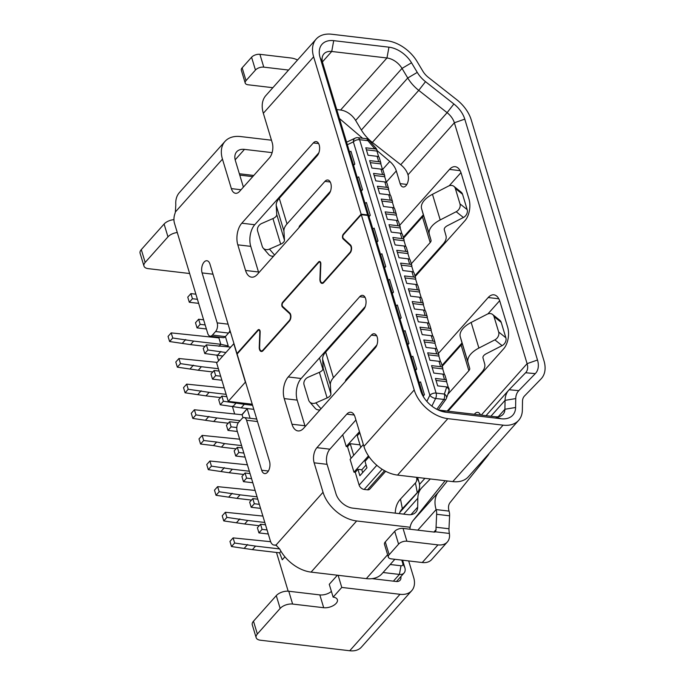 <?xml version="1.0" encoding="UTF-8"?>
<svg xmlns="http://www.w3.org/2000/svg" width="685" height="685" viewBox="0 0 685 685"><rect width="100%" height="100%" fill="white"/><g stroke="black" fill="none" stroke-linecap="round" stroke-linejoin="round"><path stroke-width="1.03" d="M376.938 150.015A4.692 2.423 163.2 0 0 376.904 149.861A4.692 2.423 163.2 0 0 374.772 148.577A4.692 0.676 -41.1 0 1 375.945 148.14L369.061 140.237A4.692 4.692 0 0 0 366.073 138.661A4.692 2.586 96.7 0 1 367.879 140.673L359.608 139.697A4.692 2.423 163.2 0 0 353.366 141.889A4.692 3.699 -115.2 0 1 355.25 138.105A4.692 4.692 0 0 1 357.793 137.685A4.692 2.586 96.7 0 1 359.608 139.697L436.105 393.07L444.377 394.046A4.692 3.425 19.8 0 1 446.432 398.276L448.88 391.477A4.692 3.425 -160.2 0 0 446.825 387.248A4.692 2.423 -16.8 0 1 448.958 388.532A4.692 4.692 0 0 1 448.88 391.477M369.061 140.237A4.692 0.676 138.9 0 0 367.879 140.673L374.858 148.876A4.692 2.423 -16.8 0 1 376.99 150.169A4.692 2.423 -16.8 0 1 376.947 151.068L378.702 156.865M446.432 398.276A4.692 4.692 0 0 1 445.824 399.432A4.692 1.524 -144.2 0 1 443.897 399.441L436.799 409.287M448.906 388.386A4.692 2.423 163.2 0 0 448.872 388.232A4.692 2.423 163.2 0 0 446.74 386.939L437.672 385.878L435.429 378.445L444.496 379.507A4.692 2.423 -16.8 0 1 446.62 380.8L445.002 375.423A4.692 2.423 163.2 0 0 442.87 374.13L433.81 373.06L431.567 365.627L440.626 366.698A4.692 2.423 -16.8 0 1 442.758 367.991L441.131 362.605A4.692 2.423 163.2 0 0 438.999 361.32L429.94 360.25L427.697 352.818L436.756 353.888A4.692 2.423 -16.8 0 1 438.888 355.173A4.692 2.423 -16.8 0 1 438.845 356.08L440.592 361.877M438.845 356.08L428.305 354.839M438.888 355.173L437.261 349.795A4.692 2.423 163.2 0 0 435.129 348.502L426.07 347.432L423.827 340L432.886 341.07A4.692 2.423 -16.8 0 1 435.018 342.363A4.692 2.423 -16.8 0 1 434.975 343.271L436.73 349.067M434.975 343.271L424.435 342.029M435.018 342.363L433.391 336.977A4.692 2.423 163.2 0 0 431.259 335.693L422.2 334.623L419.956 327.19L429.015 328.261A4.692 2.423 -16.8 0 1 431.148 329.553A4.692 2.423 -16.8 0 1 431.105 330.453L432.86 336.249M431.105 330.453L420.564 329.211M431.148 329.553L429.529 324.168A4.692 2.423 163.2 0 0 427.397 322.875L418.329 321.813L416.086 314.381L425.154 315.442A4.692 2.423 -16.8 0 1 427.277 316.735A4.692 2.423 -16.8 0 1 427.243 317.643L428.99 323.44M427.243 317.643L416.703 316.401M427.277 316.735L425.659 311.358A4.692 2.423 163.2 0 0 423.527 310.065L414.468 308.995L412.224 301.563L421.284 302.633A4.692 2.423 -16.8 0 1 423.416 303.926A4.692 2.423 -16.8 0 1 423.373 304.825L425.12 310.622M423.373 304.825L412.832 303.583M423.416 303.926L421.789 298.54A4.692 2.423 163.2 0 0 419.657 297.247L410.598 296.185L408.354 288.753L417.413 289.824A4.692 2.423 -16.8 0 1 419.545 291.108A4.692 2.423 -16.8 0 1 419.503 292.015L421.249 297.812M419.503 292.015L408.962 290.774M419.545 291.108L417.918 285.731A4.692 2.423 163.2 0 0 415.786 284.438L406.727 283.367L404.484 275.935L413.543 277.005A4.692 2.423 -16.8 0 1 415.675 278.298A4.692 2.423 -16.8 0 1 415.632 279.206L417.388 284.994M415.632 279.206L405.092 277.956M415.675 278.298L414.048 272.913A4.692 2.423 163.2 0 0 411.916 271.628L402.857 270.558L400.614 263.126L409.673 264.196A4.692 2.423 -16.8 0 1 411.805 265.48A4.692 2.423 -16.8 0 1 411.762 266.388L413.517 272.185M411.762 266.388L401.222 265.146M411.805 265.48L410.187 260.103A4.692 2.423 163.2 0 0 408.054 258.81L398.987 257.74L396.743 250.316L405.811 251.378A4.692 2.423 -16.8 0 1 407.943 252.671A4.692 2.423 -16.8 0 1 407.9 253.578L409.647 259.375M407.9 253.578L397.36 252.337M407.943 252.671L406.316 247.294A4.692 2.423 163.2 0 0 404.184 246.001L395.125 244.93L392.882 237.498L401.941 238.568A4.692 2.423 -16.8 0 1 404.073 239.861A4.692 2.423 -16.8 0 1 404.03 240.76L405.777 246.557M404.03 240.76L393.49 239.519M404.073 239.861L402.446 234.475A4.692 2.423 163.2 0 0 400.314 233.183L391.255 232.121L389.011 224.689L398.071 225.75A4.692 2.423 -16.8 0 1 400.203 227.043A4.692 2.423 -16.8 0 1 400.16 227.951L401.907 233.748M400.16 227.951L389.619 226.709M400.203 227.043L398.576 221.666A4.692 2.423 163.2 0 0 396.444 220.373L387.385 219.303L385.141 211.87L394.2 212.941A4.692 2.423 -16.8 0 1 396.332 214.234A4.692 2.423 -16.8 0 1 396.29 215.133L398.045 220.93M396.29 215.133L385.749 213.891M396.332 214.234L394.706 208.848A4.692 2.423 163.2 0 0 392.573 207.564L383.514 206.493L381.271 199.061L390.33 200.131A4.692 2.423 -16.8 0 1 392.462 201.416A4.692 2.423 -16.8 0 1 392.419 202.323L394.175 208.12M392.419 202.323L381.879 201.082M392.462 201.416L390.844 196.038A4.692 2.423 163.2 0 0 388.712 194.745L379.644 193.675L377.401 186.243L386.468 187.313A4.692 2.423 -16.8 0 1 388.6 188.606A4.692 2.423 -16.8 0 1 388.558 189.514L390.304 195.311M388.558 189.514L378.017 188.264M388.6 188.606L386.974 183.22A4.692 2.423 163.2 0 0 384.842 181.936L375.782 180.866L373.539 173.433L382.598 174.504A4.692 2.423 -16.8 0 1 384.73 175.797A4.692 2.423 -16.8 0 1 384.687 176.696L386.434 182.493M384.687 176.696L374.147 175.454M384.73 175.797L383.103 170.411A4.692 2.423 163.2 0 0 380.971 169.118L371.912 168.048L369.669 160.624L378.728 161.686A4.692 2.423 -16.8 0 1 380.86 162.979A4.692 2.423 -16.8 0 1 380.817 163.886L382.564 169.683M380.817 163.886L370.277 162.645M376.947 151.068L366.406 149.827M446.62 380.8A4.692 2.423 -16.8 0 1 446.586 381.708L448.332 387.505M446.586 381.708L436.045 380.466M442.758 367.991A4.692 2.423 -16.8 0 1 442.715 368.898L444.462 374.686M442.715 368.898L432.175 367.648M380.86 162.979L379.233 157.601A4.692 2.423 163.2 0 0 377.101 156.308L368.042 155.238L365.799 147.806L374.858 148.876M197.434 299.319L192.442 298.728L189.3 302.256L187.758 297.136L190.901 293.608L195.893 294.19M192.442 298.728L190.901 293.608M189.3 302.256L198.659 303.361M225.947 352.501L207.923 349.984L204.772 353.511L203.231 348.382L206.373 344.855L230.742 347.115M207.923 349.984L206.373 344.855M204.772 353.511L222.796 356.029M220.861 351.508L217.719 355.035M220.253 404.767L241.154 407.849L244.297 404.321L223.396 401.239L220.253 404.767L218.703 399.638L221.846 396.11L226.838 396.701M223.396 401.239L221.846 396.11M236.342 402.763L233.191 406.291M243.86 453.076L238.868 452.485L235.726 456.013L234.176 450.893L237.318 447.365L242.31 447.956M238.868 452.485L237.318 447.365M235.726 456.013L245.076 457.118M259.332 504.331L254.34 503.74L251.198 507.268L249.648 502.148L252.791 498.612L257.783 499.202M254.34 503.74L252.791 498.612M251.198 507.268L260.557 508.373M209.884 461.014L211.434 466.134L208.291 469.662L206.742 464.541L209.884 461.014L247.405 464.815M208.291 469.662L229.192 472.753L232.335 469.216L211.434 466.134M224.38 467.667L221.229 471.194M225.356 512.269L226.906 517.389L223.764 520.917L222.214 515.796L225.356 512.269L262.877 516.07M223.764 520.917L244.665 523.999L247.807 520.472L226.906 517.389M239.853 518.913L236.71 522.441M178.939 358.512L180.48 363.632L177.338 367.16L175.797 362.04L178.939 358.512L217.128 362.391M177.338 367.16L198.248 370.242L201.39 366.715L180.48 363.632M193.427 365.156L190.284 368.684M194.412 409.758L195.961 414.887L192.81 418.415L191.269 413.286L194.412 409.758L242.105 414.767L247.191 408.731L241.839 414.733M192.81 418.415L213.72 421.498L216.862 417.97L195.961 414.887M208.899 416.411L205.757 419.939M224.603 443.597L216.64 442.039L213.497 445.567L221.46 447.125L224.603 443.597L241.6 445.601M216.64 442.039L203.693 440.515L200.551 444.043L213.497 445.567M200.551 444.043L199.001 438.914L202.152 435.386L203.693 440.515M202.152 435.386L239.664 439.196M233.097 537.888L234.647 543.017L231.496 546.544L229.954 541.415L233.097 537.888L270.643 541.698M231.496 546.544L252.405 549.627L255.548 546.099L234.647 543.017M247.585 544.541L244.442 548.068M186.671 384.131L188.221 389.26L185.078 392.788L183.529 387.659L186.671 384.131L224.192 387.941M185.078 392.788L205.98 395.87L209.13 392.342L188.221 389.26M201.167 390.784L198.025 394.312M171.199 332.884L172.748 338.005L169.606 341.532L168.056 336.412L171.199 332.884L218.892 337.885L219.44 337.243M169.606 341.532L190.507 344.615L193.649 341.087L172.748 338.005M185.695 339.529L182.544 343.065M217.624 486.641L219.166 491.762L216.023 495.289L214.482 490.169L217.624 486.641L255.137 490.443M216.023 495.289L236.933 498.372L240.075 494.844L219.166 491.762M232.112 493.294L228.97 496.822M267.073 529.959L262.081 529.368L258.939 532.896L268.289 534M262.081 529.368L260.531 524.239L265.523 524.83M258.939 532.896L257.389 527.767L260.531 524.239M251.592 478.704L246.609 478.113L243.458 481.641L241.916 476.52L245.059 472.992L250.051 473.575M246.609 478.113L245.059 472.992M243.458 481.641L252.816 482.745M236.813 427.534L231.128 426.866L227.985 430.394L226.435 425.265L229.586 421.737L238.303 422.765M231.128 426.866L229.586 421.737M227.985 430.394L237.344 431.49M220.647 376.202L215.655 375.611L212.513 379.139L210.963 374.01L214.105 370.482L219.097 371.073M215.655 375.611L214.105 370.482M212.513 379.139L221.871 380.243M205.175 324.947L200.183 324.356L197.04 327.884L195.49 322.763L198.633 319.236L203.625 319.818M200.183 324.356L198.633 319.236M197.04 327.884L206.39 328.988M426.849 401.419L429.863 395.254A4.692 2.423 163.2 0 1 436.105 393.07A4.692 2.586 96.7 0 1 435.617 398.464A4.692 2.098 -153.9 0 1 429.863 395.254L353.366 141.889L347.389 144.698M390.193 564.5L400.99 565.776A3.125 2.046 41.7 0 0 402.806 563.515L401.778 560.107M402.592 560.202L404.844 567.659A9.376 6.139 -138.3 0 1 404.073 572.977A9.376 6.139 -138.3 0 1 399.398 574.424L383.069 572.506M244.297 404.321L252.585 405.297M253.801 409.339L241.154 407.849M232.335 469.216L249.34 471.229M243.74 474.465L229.192 472.753M247.807 520.472L264.812 522.475M259.221 525.72L244.665 523.999M201.39 366.715L218.387 368.718M212.795 371.964L198.248 370.242M216.862 417.97L240.075 420.701M243.021 417.79L242.105 414.767M228.268 423.21L213.72 421.498M236.008 448.838L221.46 447.125M255.548 546.099L279.685 548.942M284.917 556.811L282.271 559.782L279.583 552.829L252.405 549.627M279.583 552.829L280.97 551.271M209.13 392.342L226.127 394.346M220.536 397.583L205.98 395.87M193.649 341.087L220.827 344.298L218.892 337.885M205.055 346.336L190.507 344.615M227.531 346.738L228.233 345.951L220.827 344.298L219.003 346.345M240.075 494.844L257.072 496.848M251.481 500.093L236.933 498.372M230.588 332.456L229.107 332.285M318.936 205.26L318.174 205.175L318.388 205.877M318.174 205.175L299.379 226.264M345.805 380.021L364.6 358.931L364.805 359.634M365.353 359.017L364.6 358.931M360.019 444.856L350.206 443.7L353.708 455.311M360.781 447.373L357.279 435.763L359.83 432.894M366.098 464.987L361.826 469.782L357.938 469.328L359.873 475.733L366.946 467.795L365.011 461.39L369.095 456.809M362.673 472.59L361.826 469.782M423.099 395.476A12.501 6.456 -16.8 0 1 424.435 394.706L423.261 396.016M419.229 382.667A12.501 6.456 163.2 0 1 420.564 381.896L424.435 394.706M415.367 369.857A12.501 6.456 -16.8 0 1 416.694 369.078L415.53 370.388M411.497 357.039A12.501 6.456 163.2 0 1 412.824 356.268L416.694 369.078M407.626 344.23A12.501 6.456 -16.8 0 1 408.962 343.45L407.789 344.769M403.756 331.412A12.501 6.456 163.2 0 1 405.092 330.641L408.962 343.45M371.886 351.696L371.672 350.994L376.801 345.231M399.894 318.602A12.501 6.456 -16.8 0 1 401.222 317.823L400.049 319.142M396.024 305.784A12.501 6.456 163.2 0 1 397.351 305.013L401.222 317.823M392.154 292.975A12.501 6.456 -16.8 0 1 393.481 292.204L392.317 293.514M388.284 280.165A12.501 6.456 163.2 0 1 389.619 279.386L393.481 292.204M384.413 267.347A12.501 6.456 -16.8 0 1 385.749 266.576L384.576 267.886M380.552 254.537A12.501 6.456 163.2 0 1 381.879 253.758L385.749 266.576M376.681 241.719A12.501 6.456 -16.8 0 1 378.009 240.949L376.844 242.259M372.811 228.91A12.501 6.456 163.2 0 1 374.147 228.139L378.009 240.949M368.941 216.1A12.501 6.456 -16.8 0 1 370.277 215.321L369.104 216.631M365.071 203.282A12.501 6.456 163.2 0 1 366.406 202.512L370.277 215.321M361.209 190.473A12.501 6.456 -16.8 0 1 362.536 189.694L358.666 176.884A12.501 6.456 163.2 0 0 357.339 177.655M325.461 197.939L325.247 197.237L330.375 191.475M353.469 164.845A12.501 6.456 -16.8 0 1 354.804 164.066L353.631 165.385M349.598 152.027A12.501 6.456 163.2 0 1 350.934 151.257L354.804 164.066M400.066 511.952L417.285 492.626A18.76 12.279 41.7 0 0 417.396 492.506A18.76 12.279 41.7 0 0 418.92 481.863L417.593 477.454M416.557 477.334A10.943 7.167 -138.3 0 1 415.427 482.968L417.285 492.626L402.352 508.707A34.387 22.511 41.7 0 0 402.146 508.929A34.387 22.511 41.7 0 0 399.304 513.63M250.068 418.278L247.191 408.731M228.233 345.951L225.399 336.575M219.2 337.217L218.626 337.859M357.938 469.328L355.267 472.325L359.137 485.134A4.692 3.074 41.7 0 0 364.18 489.441L382.153 469.268M384.525 470.689L367.468 489.826L364.18 489.441M367.468 489.826A4.692 3.074 41.7 0 0 369.814 489.099L385.672 471.297M361.372 191.012L362.536 189.694M322.935 369.378L319.484 357.938M350.206 443.7L347.526 446.697L346.233 446.543L342.697 434.812M346.233 446.543L359.471 431.696M347.526 446.697L351.037 458.308M355.267 472.325L353.974 472.171L350.103 459.361L363.333 444.514M353.974 472.171L368.47 455.902M291.382 183.614A10.943 7.167 -138.3 0 1 291.938 184.094M415.427 482.968L400.494 499.048A42.205 27.631 41.7 0 0 395.279 513.065L395.279 513.151M211.211 336.275L211.434 337.011M216.845 354.933L218.601 360.747M232.318 406.188L234.638 413.886M276.483 552.47L288.171 591.189M239.356 173.759L253.775 175.463M239.767 175.112L252.722 176.644M252.251 404.21L228.251 401.376L216.648 362.939L233.782 343.707L245.384 382.153L228.251 401.376M213.001 274.197L202.092 272.913A7.818 4.316 96.7 0 1 204.087 262.098A7.818 4.316 96.7 0 1 206.939 260.745A7.818 4.316 96.7 0 1 209.952 264.093L236.95 353.528L257.885 330.033A2.817 1.55 -83.3 0 1 258.913 329.545A2.817 1.55 -83.3 0 1 260.154 332.122L259.598 347.158A4.067 2.243 96.7 0 0 261.396 350.874A4.067 2.243 96.7 0 0 262.877 350.172L289.293 320.529A4.067 2.243 96.7 0 0 289.55 313.542L282.485 307.06A2.817 1.55 -83.3 0 1 282.665 302.222L318.568 261.944A2.817 1.55 -83.3 0 1 319.595 261.456A2.817 1.55 -83.3 0 1 320.837 264.025L320.272 279.069A4.067 2.243 96.7 0 0 322.07 282.785A4.067 2.243 96.7 0 0 323.551 282.083L349.966 252.44A4.067 2.243 96.7 0 0 350.223 245.453L343.168 238.971A2.817 1.55 -83.3 0 1 343.348 234.133L361.141 214.165L313.636 56.821A31.262 20.464 -138.3 0 1 316.179 39.079A31.262 20.464 -138.3 0 1 331.788 34.25L387.016 40.766A31.262 20.464 -138.3 0 1 417.114 61.59L422.859 71.197A15.627 10.232 -138.3 0 0 428.356 77.379L456.724 99.676A31.262 20.464 41.7 0 1 471.246 119.901L543.967 360.772A31.262 20.464 -138.3 0 1 541.415 378.522A31.262 20.464 -138.3 0 1 541.039 378.933L541.415 378.522M382.53 169.555L389.774 161.42A15.627 10.232 -138.3 0 1 396.298 170.933L400.134 183.64A7.818 4.316 -83.3 0 0 403.148 186.988A7.818 4.316 -83.3 0 0 406 185.635A7.818 4.316 -83.3 0 0 407.995 174.821L454.369 122.778L527.099 363.658A15.627 10.232 -138.3 0 1 525.823 372.529A15.627 10.232 -138.3 0 1 525.626 372.743L535.293 373.633L518.802 390.647A23.444 15.353 41.7 0 0 515.754 398.584L515.599 407.489A23.444 15.353 -138.3 0 1 501.137 418.749L445.909 412.233A23.444 15.353 -138.3 0 1 440.001 410.735A23.444 15.353 -138.3 0 1 422.508 395.151A23.444 15.353 -138.3 0 1 420.684 390.724L367.768 215.441L370.311 220.621L423.227 395.904A15.627 10.232 -138.3 0 0 423.673 397.172M480.485 415.007A7.818 4.316 -83.3 0 0 477.71 412.353A7.818 4.316 -83.3 0 0 474.859 413.706A7.818 4.316 -83.3 0 0 474.397 414.288M502.079 345.625L494.878 339.854A6.251 5.043 -51.3 0 0 498.663 331.994L505.864 337.765A6.251 5.043 128.7 0 1 502.079 345.625L486.093 353.837A6.251 3.228 163.2 0 0 483.798 355.532A6.251 3.228 163.2 0 0 482.985 357.921L484.663 363.838A21.886 11.302 163.2 0 1 481.812 372.203L447.177 411.077M494.878 339.854L478.892 348.057A21.886 11.302 163.2 0 0 470.852 354.008A21.886 11.302 163.2 0 0 468.001 362.382L469.687 368.29A6.251 3.228 163.2 0 1 468.874 370.679L447.896 394.217M442.236 366.261L461.133 345.052A6.251 3.228 -16.8 0 0 461.947 342.663L460.269 336.755A21.886 11.302 -16.8 0 1 463.12 328.38A21.886 11.302 -16.8 0 1 471.16 322.438L487.146 314.227A6.251 5.043 -51.3 0 1 492.601 314.475L499.802 320.246A6.251 5.043 128.7 0 1 501.223 322.387L494.022 316.616L498.663 331.994M318.628 143.567L313.328 142.942L241.805 223.207L254.743 224.731A15.627 8.622 -83.3 0 0 250.753 246.36L258.493 271.988A15.627 8.622 -83.3 0 0 258.759 272.793M313.328 142.942A7.818 4.316 96.7 0 1 316.179 141.581A7.818 4.316 96.7 0 1 319.604 147.284A7.818 4.316 96.7 0 1 317.198 155.752L279.266 198.316L287.006 223.944A21.886 11.302 163.2 0 0 283.933 231.042L284.481 240.17L276.749 214.551A6.251 3.228 -16.8 0 1 272.947 218.566L261.704 223.481A6.251 5.215 -40.9 0 0 257.628 231.068L262.269 246.437A6.251 5.215 -40.9 0 0 263.168 248.073A6.251 5.215 -40.9 0 0 269.445 249.109L280.687 244.194A6.251 3.228 163.2 0 0 284.481 240.17M330.238 182.004L324.93 181.379L287.006 223.944M324.93 181.379A7.818 4.316 96.7 0 1 327.781 180.027A7.818 4.316 96.7 0 1 331.215 185.721A7.818 4.316 96.7 0 1 328.8 194.189L257.277 274.454A15.627 8.622 96.7 0 1 251.575 277.168A15.627 8.622 96.7 0 1 245.547 270.464L258.493 271.988M250.753 246.36L237.806 244.836L245.547 270.464M237.806 244.836A15.627 8.622 96.7 0 1 241.805 223.207M316.179 39.079L265.883 95.532A31.262 20.464 41.7 0 0 263.331 113.273L272.228 142.745A10.943 6.037 96.7 0 1 269.436 157.884L239.57 191.406A10.943 6.037 96.7 0 1 235.58 193.298A10.943 6.037 96.7 0 1 231.359 188.606L222.462 159.143A31.262 20.464 -138.3 0 1 225.005 141.393A31.262 20.464 -138.3 0 1 240.615 136.563L271.457 140.202M225.005 141.393L179.419 192.553A31.262 20.464 -138.3 0 0 175.805 204.746L175.369 211.982A9.376 5.172 96.7 0 1 174.829 213.968A9.376 5.172 -83.3 0 0 174.478 223.276L207.743 333.467A6.251 3.451 -83.3 0 0 210.158 336.147A6.251 3.451 -83.3 0 0 212.436 335.068L225.382 336.592A6.251 3.451 96.7 0 1 223.105 337.679L210.158 336.147M229.963 330.384A6.251 3.451 96.7 0 1 228.525 333.064L215.578 331.54L212.436 335.068M215.578 331.54A6.251 3.451 -83.3 0 0 217.179 322.883L228.088 324.168M202.092 272.913L217.179 322.883M365.293 306.529L301.169 378.488A15.627 8.622 -83.3 0 0 297.179 400.117L284.232 398.593L291.973 424.22L304.911 425.745A15.627 8.622 -83.3 0 0 305.176 426.55M284.232 398.593A15.627 8.622 96.7 0 1 288.222 376.964L301.169 378.488M365.054 297.324L359.745 296.699L288.222 376.964M359.745 296.699A7.818 4.316 96.7 0 1 362.596 295.338A7.818 4.316 96.7 0 1 366.03 301.04A7.818 4.316 96.7 0 1 363.615 309.509L325.692 352.073L333.424 377.7A21.886 11.302 163.2 0 0 330.358 384.799L330.906 393.935A6.251 3.228 163.2 0 1 327.105 397.951L319.373 372.323L308.122 377.238A6.251 5.215 -40.9 0 0 304.054 384.824L308.695 400.194A6.251 5.215 -40.9 0 0 309.586 401.83A6.251 5.215 -40.9 0 0 315.862 402.866L327.105 397.951M376.656 335.761L371.356 335.136L333.424 377.7M371.356 335.136A7.818 4.316 96.7 0 1 374.198 333.783A7.818 4.316 96.7 0 1 377.632 339.477A7.818 4.316 96.7 0 1 375.226 347.946L303.695 428.211A15.627 8.622 96.7 0 1 298.001 430.925A15.627 8.622 96.7 0 1 291.973 424.22M257.492 421.549L246.583 420.265L261.67 470.235A7.818 4.316 96.7 0 0 264.684 473.583A7.818 4.316 96.7 0 0 269.051 469.662A7.818 4.316 96.7 0 0 269.522 461.416L237.104 354.042L258.039 330.547A2.192 1.207 96.7 0 1 258.844 330.17A2.192 1.207 96.7 0 1 259.812 332.165L259.247 347.209A4.692 2.586 -83.3 0 0 261.319 351.499A4.692 2.586 -83.3 0 0 263.031 350.686L289.447 321.042A4.692 2.586 -83.3 0 0 289.746 312.985L282.682 306.495A2.192 1.207 96.7 0 1 282.828 302.736L318.722 262.458A2.192 1.207 96.7 0 1 319.518 262.072A2.192 1.207 96.7 0 1 320.486 264.076L319.921 279.12A4.692 2.586 -83.3 0 0 321.993 283.402A4.692 2.586 -83.3 0 0 323.705 282.588L350.121 252.945A4.692 2.586 -83.3 0 0 350.42 244.887L343.365 238.406A2.192 1.207 96.7 0 1 343.502 234.647L361.295 214.679L414.211 389.962A31.262 20.464 -138.3 0 0 447.836 418.646L503.073 425.154A31.262 20.464 -138.3 0 0 518.673 420.325A31.262 20.464 -138.3 0 0 522.355 410.144L522.501 401.239A15.627 10.232 -138.3 0 1 524.342 396.153A15.627 10.232 -138.3 0 1 524.539 395.947L541.039 378.933M246.583 420.265A6.251 3.451 -83.3 0 0 244.168 417.585A6.251 3.451 -83.3 0 0 241.891 418.663L238.74 422.191A6.251 3.451 -83.3 0 0 237.147 430.848L270.412 541.039A9.376 5.172 -83.3 0 0 274.034 545.063A9.376 5.172 -83.3 0 0 274.788 545.054A9.376 5.172 96.7 0 1 275.533 545.046A9.376 5.172 96.7 0 1 275.952 545.123L279.788 549.139A31.262 20.464 -138.3 0 0 311.076 572.112L356.662 520.96A31.262 20.464 -138.3 0 1 323.037 492.275L314.141 462.812A10.943 6.037 96.7 0 1 316.932 447.665L329.879 449.189A10.943 6.037 -83.3 0 0 327.087 464.336L335.984 493.808A15.627 10.232 -138.3 0 0 352.801 508.142L408.029 514.658A15.627 10.232 -138.3 0 0 415.829 512.243A15.627 10.232 -138.3 0 0 417.67 507.157L417.824 498.252A31.262 20.464 -138.3 0 1 421.498 488.071A31.262 20.464 -138.3 0 1 421.883 487.651L430.317 478.961M354.231 415.024L346.807 414.151L316.932 447.665M346.807 414.151A10.943 6.037 96.7 0 1 350.797 412.25A10.943 6.037 96.7 0 1 355.01 416.942L363.915 446.414A31.262 20.464 41.7 0 0 397.54 475.09L452.768 481.606A31.262 20.464 41.7 0 0 468.369 476.777L518.673 420.325M237.507 353.597L236.95 353.528M272.125 152.635L244.476 149.381A15.627 10.232 41.7 0 0 236.676 151.796A15.627 10.232 41.7 0 0 235.4 160.667L243.389 187.116M370.088 220.176L322.644 62.763A15.627 10.232 -138.3 0 1 323.919 53.884A15.627 10.232 -138.3 0 1 331.72 51.469L386.957 57.985A15.627 10.232 -138.3 0 1 402.009 68.406L355.635 120.44L361.372 130.039A31.262 20.464 41.7 0 0 372.366 142.411L400.734 164.708A15.627 10.232 -138.3 0 1 407.995 174.821M228.525 333.064L225.382 336.592M318.876 152.764L254.743 224.731M330.478 191.209L299.944 225.468A6.251 3.228 163.2 0 0 299.071 227.497L299.071 227.548M355.926 419.965L329.879 449.189M297.179 400.117L304.911 425.745M376.904 344.966L346.37 379.225A6.251 3.228 163.2 0 0 345.497 381.254L345.497 381.305M279.266 198.316A21.886 11.302 -16.8 0 0 276.201 205.414L276.749 214.551M311.512 162.131A15.627 10.232 41.7 0 0 310.99 161.617M370.148 220.108L367.614 214.927L320.109 57.583A23.444 15.353 -138.3 0 1 333.715 40.655L388.952 47.171L386.957 57.985L340.582 110.028A15.627 10.232 -138.3 0 1 355.635 120.44M340.582 110.028L336.78 109.574M367.614 214.927L361.141 214.165M325.692 352.073A21.886 11.302 -16.8 0 0 322.618 359.171L323.166 368.307A6.251 3.228 -16.8 0 1 319.373 372.323M410.135 527.262L356.662 520.96M361.295 214.679L367.768 215.441M498.226 416.745L504.913 409.245A15.627 10.232 -138.3 0 1 503.073 414.339A15.627 10.232 -138.3 0 1 495.272 416.754L440.044 410.238A15.627 10.232 -138.3 0 1 437.861 409.81M388.952 47.171A23.444 15.353 -138.3 0 1 411.522 62.789L417.268 72.396A23.444 15.353 41.7 0 0 425.513 81.669L453.881 103.974A23.444 15.353 -138.3 0 1 464.772 119.13L537.494 360.01A23.444 15.353 -138.3 0 1 535.293 373.633M273.666 256.062A6.251 5.215 139.1 0 1 268.803 254.589L263.168 248.073M400.734 164.708L447.108 112.674A15.627 10.232 -138.3 0 1 454.369 122.778L464.772 119.13M453.881 103.974L447.108 112.674L418.74 90.369A31.262 20.464 -138.3 0 1 407.746 78.004L402.009 68.406L411.522 62.789M320.083 409.827A6.251 5.215 139.1 0 1 315.228 408.346L309.586 401.83M515.599 407.489L504.913 409.245L505.068 400.348A31.262 20.464 -138.3 0 1 508.749 390.167A31.262 20.464 -138.3 0 1 509.126 389.748L525.626 372.743M394.843 559.294L381.913 573.799A31.262 20.464 -138.3 0 1 366.312 578.628L311.076 572.112M408.671 560.921L413.637 577.369A23.444 15.353 -138.3 0 1 411.728 590.675A23.444 15.353 -138.3 0 1 400.023 594.297L349.727 650.75L260.403 640.218A9.376 4.846 -16.8 0 1 256.147 637.632A9.376 4.846 -16.8 0 1 257.354 634.01L253.484 621.201L276.278 595.616A9.376 4.846 -16.8 0 1 288.762 591.241L319.826 594.905A9.376 4.846 163.2 0 0 331.403 591.412M441.988 365.439L462.007 342.971M487.925 313.884L499.656 300.724M414.904 275.747L443.126 244.074A21.886 11.302 163.2 0 0 445.978 235.7L444.3 229.792A6.251 3.228 163.2 0 1 447.408 225.699L463.403 217.496L456.193 211.716L440.207 219.928A21.886 11.302 163.2 0 0 429.315 234.244L431.002 240.161A6.251 3.228 163.2 0 1 430.189 242.55L411.283 263.759M403.302 237.31L423.321 214.842M449.24 185.755L460.971 172.594M438.366 353.451L488.191 297.538A15.627 8.622 96.7 0 1 493.894 294.824A15.627 8.622 96.7 0 1 499.922 301.528L507.653 327.156A15.627 8.622 96.7 0 1 503.663 348.785L448.058 411.188M399.68 225.322L449.506 169.409A15.627 8.622 96.7 0 1 455.208 166.695A15.627 8.622 96.7 0 1 461.236 173.399L468.968 199.027A15.627 8.622 96.7 0 1 464.978 220.656L415.153 276.569M440.207 219.928L432.475 194.3A21.886 11.302 -16.8 0 0 421.583 208.625L423.261 214.533A6.251 3.228 -16.8 0 1 422.448 216.922L403.551 238.132M389.774 161.42L377.041 150.572M362.605 138.25L339.486 118.539M409.895 529.214A31.262 20.464 -138.3 0 1 413.089 520.583L438.237 492.361A31.262 20.464 41.7 0 0 436.122 509.58A31.262 20.464 41.7 0 0 436.131 509.58L449.069 511.104A15.627 10.232 -138.3 0 1 450.131 502.499L487.532 455.979A31.262 20.464 41.7 0 0 489.133 453.479M438.237 492.361L447.399 480.973M445.156 480.707L413.089 520.583M432.475 194.3L448.461 186.097A6.251 5.043 -51.3 0 1 453.915 186.346L461.116 192.117A6.251 5.043 128.7 0 1 462.538 194.257L455.337 188.486L459.978 203.856L467.179 209.636L462.538 194.257M400.871 576.573A7.818 5.12 -138.3 0 1 400.057 580.281A7.818 5.12 -138.3 0 1 396.161 581.488L372.049 578.645M338.116 575.306L341.772 587.43L400.023 594.297M411.728 590.675L361.423 647.128A23.444 15.353 -138.3 0 1 349.727 650.75M189.651 273.52L148.217 268.64A9.376 4.846 -16.8 0 1 143.961 266.054A9.376 4.846 -16.8 0 1 145.169 262.432L167.962 236.856A9.376 4.846 -16.8 0 1 177.261 232.506M449.069 511.113A15.627 10.232 -138.3 0 1 449.069 511.104A9.376 5.172 96.7 0 1 449.591 515.814L436.645 514.289A9.376 5.172 -83.3 0 0 436.131 509.58L417.799 530.147M494.022 316.616A6.251 5.043 -51.3 0 0 492.601 314.475M505.864 337.765L501.223 322.387M455.337 188.486A6.251 5.043 -51.3 0 0 453.915 186.346M456.193 211.716A6.251 5.043 -51.3 0 0 459.978 203.856M467.179 209.636A6.251 5.043 128.7 0 1 463.403 217.496M341.772 587.43L333.133 597.132L329.262 584.322L337.371 575.22M256.147 637.632L252.277 624.823A9.376 4.846 -16.8 0 1 253.484 621.201M333.133 597.132A9.376 4.846 -16.8 0 1 337.388 599.717A9.376 4.846 -16.8 0 1 333.467 605.489A9.376 4.846 -16.8 0 1 323.697 607.715L292.632 604.059A9.376 4.846 163.2 0 0 280.148 608.434L257.354 634.01M143.961 266.054L140.091 253.244A9.376 4.846 -16.8 0 1 141.298 249.614L164.092 224.038A9.376 4.846 -16.8 0 1 173.939 219.637M448.983 528.76A9.376 5.172 -83.3 0 0 449.052 531.132L449.36 533.452L435.412 531.808L436.105 529.608A9.376 5.172 96.7 0 1 436.045 527.236L448.983 528.76L449.591 515.814M436.645 514.289L436.045 527.236M288.573 70.058L263.776 67.139A6.251 3.228 163.2 0 0 255.454 70.05L246.018 80.642L242.148 67.824L251.583 57.24A6.251 3.228 -16.8 0 1 259.906 54.32L290.971 57.985A18.76 12.279 -138.3 0 1 297.547 59.989M394.714 531.329L398.584 544.138L389.157 554.722A6.251 3.228 163.2 0 0 388.344 557.136L384.482 544.327A6.251 3.228 -16.8 0 1 385.287 541.912L394.714 531.329A6.251 3.228 -16.8 0 1 403.037 528.409L434.11 532.074A3.125 2.046 -138.3 0 0 435.412 531.808L435.669 531.586M449.36 533.452A18.76 12.279 -138.3 0 1 447.339 541.989A18.76 12.279 -138.3 0 1 437.972 544.883L406.907 541.219L403.037 528.409M388.344 557.136A6.251 3.228 163.2 0 0 391.186 558.857L422.251 562.522A18.76 12.279 41.7 0 0 431.618 559.628L447.339 541.989M246.018 80.642A6.251 3.228 163.2 0 0 245.213 83.056A6.251 3.228 163.2 0 0 248.056 84.777L272.853 87.697M242.148 67.824A6.251 3.228 163.2 0 0 241.343 70.247L245.213 83.056M398.584 544.138A6.251 3.228 -16.8 0 1 406.907 541.219M446.74 386.939L444.377 394.046A4.692 2.586 96.7 0 1 443.897 399.441L435.617 398.464L431.875 406.119M442.87 374.13L444.496 379.507M377.101 156.308L378.728 161.686M380.971 169.118L382.598 174.504M384.842 181.936L386.468 187.313M388.712 194.745L390.33 200.131M392.573 207.564L394.2 212.941M396.444 220.373L398.071 225.75M400.314 233.183L401.941 238.568M404.184 246.001L405.811 251.378M408.054 258.81L409.673 264.196M411.916 271.628L413.543 277.005M415.786 284.438L417.413 289.824M419.657 297.247L421.284 302.633M423.527 310.065L425.154 315.442M427.397 322.875L429.015 328.261M431.259 335.693L432.886 341.07M435.129 348.502L436.756 353.888M438.999 361.32L440.626 366.698M404.844 567.659L402.806 563.515M400.494 499.048L402.352 508.707L401.949 509.16M393.395 581.163L399.398 574.424L400.99 565.776M376.81 465.295L359.137 485.134M418.92 481.863L416.711 477.351M460.269 336.755L468.001 362.382M313.636 56.821L263.331 113.273M222.462 159.143L175.369 211.982M275.952 545.123L323.037 492.275M363.915 446.414L414.211 389.962M478.892 348.057L471.16 322.438M400.134 183.64L406.864 184.428M259.795 330.264L257.885 330.033M269.445 249.109L274.574 255.043M231.359 188.606L241.043 189.754M322.421 61.915L331.72 51.469L333.715 40.655M322.644 62.763L320.109 57.583M343.904 234.201L343.348 234.133M344.093 239.074L343.168 238.971M350.925 245.538L350.223 245.453M350.472 252.5L349.966 252.44M324.108 282.143L323.551 282.083M319.518 262.072L318.568 261.944M283.222 302.291L282.665 302.222M283.41 307.171L282.485 307.06M290.252 313.627L289.55 313.542M289.789 320.589L289.293 320.529M263.425 350.24L262.877 350.172M244.476 149.381L235.178 159.819M315.862 402.866L321 408.799M327.087 464.336L314.141 462.812M276.26 545.226L274.788 545.054M261.67 470.235L268.392 471.032M420.684 390.724L423.227 395.904M447.836 418.646L397.54 475.09M322.618 359.171L330.358 384.799M276.201 205.414L283.933 231.042M280.687 244.194L272.947 218.566M425.513 81.669L418.74 90.369L372.366 142.411M361.372 130.039L407.746 78.004L417.268 72.396M323.166 368.307L330.906 393.935M515.754 398.584L505.068 400.348L490.905 416.24M537.494 360.01L527.099 363.658L481.255 415.101M452.768 481.606L503.073 425.154M366.312 578.628L387.616 554.722M424.923 478.318L419.485 484.423M403.662 514.144L417.824 498.252M410.983 514.658L417.67 507.157M440.044 410.238L445.909 412.233M518.802 390.647L509.126 389.748M501.137 418.749L495.272 416.754M386.323 182.124L396.298 170.933M461.133 345.052L468.874 370.679M422.448 216.922L430.189 242.55M498.8 298.788L488.191 297.538M460.114 170.659L449.506 169.409M461.947 342.663L469.687 368.29M423.261 214.533L431.002 240.161M421.583 208.625L429.315 234.244M145.169 262.432L141.298 249.614M433.93 532.048L436.105 529.608M288.762 591.241L292.632 604.059M276.278 595.616L280.148 608.434M323.697 607.715L319.826 594.905M164.092 224.038L167.962 236.856M437.972 544.883L422.251 562.522M263.776 67.139L259.906 54.32M251.583 57.24L255.454 70.05M385.287 541.912L389.157 554.722M357.793 137.685L366.073 138.661M375.945 148.14A4.692 4.692 0 0 1 376.904 149.861L376.99 150.169M445.824 399.432L438.263 409.921M346.619 142.163L355.25 138.105M400.057 511.96L417.396 492.506M396.469 581.514L404.073 572.977M323.354 282.931L322.07 282.785M262.672 351.028L261.396 350.874M259.812 330.281L258.844 330.17M276.56 545.363L274.034 545.063M256.738 419.066L244.168 417.585M486.025 415.658L508.749 390.167M399.86 512.354L421.498 488.071"/></g></svg>
